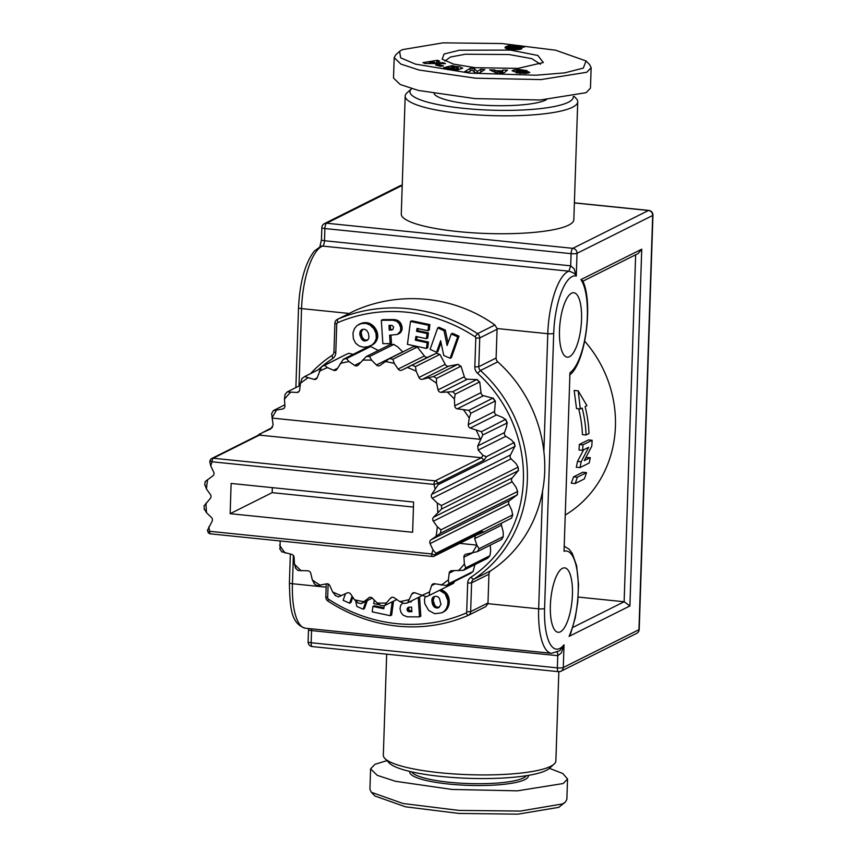 <?xml version="1.0" encoding="UTF-8"?>
<svg xmlns="http://www.w3.org/2000/svg" width="857" height="857" viewBox="0 0 857 857"><rect width="100%" height="100%" fill="white"/><g stroke="black" fill="none" stroke-linecap="round" stroke-linejoin="round"><path stroke-width="1.29" d="M399.587 51.377L395.709 54.859L394.199 57.633L400.894 64.104L419.03 70.028L475.678 78.201L541.013 79.583L586.809 72.267L591.137 67.692L589.702 64.704L586.049 60.943L555.593 50.199L501.977 43.546L443.026 42.85L402.276 49.663L399.587 51.377L400.69 57.848L415.452 64.114L469.818 73.134L535.936 75.223L564.731 72.866L583.306 68.121L586.049 60.943M444.912 61.072L450.418 57.023L465.394 54.227L508.951 54.516L531.822 58.64L540.424 64.232M475.196 67.692L453.567 64.114L442.126 59.165L444.065 54.045L459.277 50.242L510.386 50.081L537.842 55.469L543.327 62.529L517.939 68.389L475.196 67.692M558.828 671.695L555.872 760.909A86.321 16.647 -178.1 0 1 554.083 764.123A86.321 16.647 -178.1 0 1 440.177 772.768A86.321 16.647 -178.1 0 1 384.9 758.52L389.282 763.03A81.694 15.758 -178.1 0 0 441.601 776.517A81.694 15.758 -178.1 0 0 549.401 768.333L562.749 773.496L567.548 778.949L566.863 799.356L565.341 802.109L562.535 803.93L520.274 811.076L458.902 810.411L403.026 803.502L371.36 792.297L369.924 789.308L370.599 768.9L374.927 764.326L386.957 760.63M565.341 802.109L558.785 807.337L518.046 814.15L459.084 813.454L405.468 806.801L375.012 796.057L371.36 792.297M384.9 758.52A86.321 16.647 -178.1 0 1 383.325 755.188L386.678 654.159M526.402 775.703A57.805 11.152 -178.1 0 1 449.422 782.27A57.805 11.152 -178.1 0 1 411.746 771.9M409.828 771.45A59.347 11.441 1.9 0 0 448.843 784.048A59.347 11.441 1.9 0 0 528.341 775.381M573.226 96.552A81.694 15.758 1.9 0 1 463.766 108.346A81.694 15.758 1.9 0 1 411.649 88.667L406.979 92.877A86.321 16.647 1.9 0 0 405.19 96.091A86.321 16.647 1.9 0 0 462.041 113.67A86.321 16.647 1.9 0 0 577.736 101.812A86.321 16.647 1.9 0 0 576.161 98.491L574.104 96.37M434.092 93.627A57.805 11.152 1.9 0 0 471.907 104.265A57.805 11.152 1.9 0 0 546.477 99.658M569.466 356.705A32.373 10.638 95.8 0 0 581.389 322.725A32.373 10.638 95.8 0 0 573.804 292.751A32.373 10.638 95.8 0 0 571.576 293.212A32.373 10.638 95.8 0 0 559.653 327.181A32.373 10.638 95.8 0 0 567.238 357.155A32.373 10.638 95.8 0 0 569.466 356.705M405.19 96.091L401.28 214.004A86.321 16.647 1.9 0 0 458.131 231.583A86.321 16.647 1.9 0 0 573.826 219.724L577.736 101.812M560.339 631.834A32.373 10.638 95.8 0 0 572.262 597.854A32.373 10.638 95.8 0 0 564.677 567.88A32.373 10.638 95.8 0 0 562.449 568.341A32.373 10.638 95.8 0 0 550.526 602.321A32.373 10.638 95.8 0 0 558.111 632.284A32.373 10.638 95.8 0 0 560.339 631.834M586.531 472.625L582.76 472.239L573.569 476.846L577.339 477.231L586.531 472.625A119.466 110.446 63.4 0 1 584.292 478.956L575.101 483.552L571.244 483.155A115.609 106.889 -116.6 0 0 573.569 476.846M586.049 435.002A119.466 110.446 -116.6 0 0 582.16 408.061L580.318 408.982L578.186 390.846L586.938 405.672L585.095 406.593A119.466 110.446 63.4 0 1 588.984 433.535L586.049 435.002L582.417 434.638A115.609 106.889 -116.6 0 0 578.657 408.81M580.318 408.982L576.525 408.596L574.158 390.438L578.186 390.846M590.28 457.617A119.466 110.446 63.4 0 1 589.177 463.005L579.985 467.601A119.466 110.446 -116.6 0 0 581.164 461.773L588.63 447.322L582.621 450.332A119.466 110.446 -116.6 0 0 582.921 444.869L592.112 440.273A119.466 110.446 63.4 0 1 591.78 446.176L584.27 460.627L590.28 457.617L585.952 457.584M579.985 467.601L576.29 467.226A115.609 106.889 -116.6 0 0 577.511 461.398L581.164 461.773M578.186 597.072L624.132 601.753L572.787 627.442M565.513 514.896A115.609 106.889 -116.6 0 0 584.699 341.193M362.704 329.281L361.108 332.784L362.265 337.326L364.675 339.993L367.739 339.983M390.342 325.349L390.535 329.42L392.827 329.613L393.652 327.053L392.067 325.414L389.003 325.36L389.217 330.084L391.799 330.009M409.025 607.142L408.725 610.066L411.799 611.148M434.403 596.515L433.181 600.403L434.874 605.513L436.427 606.863L438.934 607.324L440.98 604.431L439.427 598.379L437.959 596.793L435.849 596.204L433.417 596.911L432.174 598.54L431.864 601.057L432.774 604.881L435.731 607.784L439.416 607.238M439.512 590.302L445.169 593.89L447.89 600.703L447.761 604.742L446.433 608.47L444.301 611.191L441.687 612.841L434.67 613.719L428.671 610.43L424.804 603.735L424.451 599.418L425.179 596.772M433.181 599.493L431.864 600.157M433.181 600.403L431.864 601.057M433.235 598.936L431.917 599.589M433.331 598.39L432.024 599.054M433.492 597.886L432.174 598.54M433.663 597.447L432.346 598.1M433.953 596.975L432.635 597.64M434.306 596.579L432.989 597.243M439.223 607.356L438.313 607.817M439.287 607.259L437.981 607.913M438.934 607.324L437.627 607.977M438.302 607.367L436.984 608.02M437.681 607.302L436.363 607.956M437.049 607.131L435.731 607.784M436.427 606.863L435.12 607.517M436.299 606.799L434.981 607.452M435.785 606.456L434.478 607.11M435.324 606.017L434.006 606.681M434.874 605.513L433.556 606.167M434.467 604.913L433.149 605.567M434.092 604.228L432.774 604.881M434.081 604.196L432.764 604.849M433.899 603.778L432.581 604.431M433.728 603.264L432.41 603.917M433.556 602.642L432.239 603.296M433.438 602.192L432.132 602.857M440.83 589.648L446.476 593.237L448.382 596.579L449.25 600.628L447.75 607.817L445.619 610.538L442.266 612.562M444.14 611.598L442.823 612.252M444.654 611.266L443.348 611.93M445.147 610.912L443.83 611.566M445.619 610.538L444.301 611.191M446.047 610.13L444.729 610.784M446.454 609.702L445.137 610.355M446.829 609.252L445.511 609.905M447.172 608.77L445.854 609.434M447.408 608.395L446.101 609.048M447.75 607.817L446.433 608.47M448.05 607.217L446.733 607.87M448.318 606.606L447.011 607.27M448.554 605.995L447.247 606.66M448.757 605.363L447.45 606.028M448.929 604.731L447.611 605.385M449.068 604.089L447.761 604.742M449.175 603.424L447.857 604.089M449.239 602.76L447.922 603.414M449.282 602.075L447.965 602.739M449.282 601.389L447.975 602.043M449.25 600.682L447.943 601.335M449.25 600.628L447.932 601.293M449.197 600.05L447.89 600.703M449.111 599.45L447.804 600.104M449.004 598.807L447.697 599.471M448.864 598.154L447.558 598.818M448.768 597.768L447.461 598.422M448.747 597.693L447.44 598.357M448.586 597.136L447.268 597.79M448.382 596.579L447.065 597.233M448.136 596.022L446.829 596.676M447.879 595.465L446.561 596.118M447.579 594.908L446.261 595.561M447.247 594.362L445.94 595.015M446.84 593.719L445.522 594.383M446.476 593.237L445.169 593.89M446.004 592.755L444.697 593.408M445.511 592.283L444.194 592.937M444.987 591.855L443.68 592.508M444.44 591.437L443.133 592.091M443.872 591.041L442.566 591.705M443.283 590.677L441.966 591.33M442.876 590.452L441.569 591.105M442.33 590.184L441.023 590.837M441.773 589.948L440.466 590.602M441.205 589.745L439.887 590.409M392.195 601.828L390.342 615.701L372.217 611.855L372.891 606.435L383.797 608.759L384.247 605.835L383.368 605.653M379.287 604.785L373.738 603.607L374.209 599.986M383.936 607.849L374.209 605.781L372.891 606.435M393.502 601.175L391.66 615.047L390.342 615.701M443.755 355.462L440.659 340.743L436.545 352.248L430.085 349.367L437.702 327.92L444.033 330.748L447.097 345.51L451.232 333.962L457.702 336.844L450.086 358.28L443.755 355.462M451.232 333.962L452.55 333.309L459.009 336.19L457.702 336.844M459.009 336.19L451.403 357.626L450.086 358.28M437.702 327.92L439.009 327.267L445.34 330.095L444.033 330.748M445.34 330.095L448.018 342.95M441.055 342.65L437.863 351.584L436.545 352.248M408.468 607.292L407.096 609.027L407.75 611.202L411.831 611.802L411.606 607.077L408.468 607.292M418.237 597.522L419.523 616.869L407.279 616.836L403.111 615.176L400.98 612.401L400.005 608.684L400.669 605.353L402.597 603.178M409.4 601.946L411.242 601.935L411.178 601.057M410.739 611.159L409.421 611.812M410.075 611.084L408.768 611.748M409.517 610.88L408.211 611.534M409.068 610.538L407.75 611.202M408.725 610.066L407.418 610.72M408.489 609.445L407.182 610.109M408.403 608.952L407.086 609.616M408.403 608.374L407.096 609.027M408.553 607.827L407.236 608.481M408.843 607.334L407.525 607.999M408.939 607.227L407.621 607.881M419.555 596.868L420.83 616.215L419.523 616.869M392.881 320.25L396.555 321.214L399.18 323.582L400.765 327.835L400.401 331.263L397.348 334.444L389.592 335.226L390.181 343.614L382.854 343.668L381.311 320.282L392.881 320.25L394.188 319.597L394.873 319.661L393.556 320.325M390.535 329.42L389.217 330.084M392.474 329.409L391.156 330.063M381.311 320.282L382.629 319.629L392.699 319.554L391.381 320.207M392.699 319.554L393.47 319.554L392.152 320.218M390.953 335.216L391.488 342.961L390.181 343.614M394.873 319.661L399.555 321.793L401.976 326.528L401.483 331.145L397.755 334.251M399.276 333.491L397.959 334.155M399.726 333.212L398.419 333.866M400.155 332.88L398.837 333.544M400.54 332.505L399.223 333.169M400.883 332.098L399.566 332.752M401.194 331.638L399.887 332.302M401.483 331.145L400.165 331.798M401.719 330.598L400.401 331.263M401.879 330.138L400.562 330.802M402.019 329.581L400.701 330.245M402.104 329.013L400.797 329.666M402.147 328.424L400.83 329.077M402.137 327.813L400.819 328.467M402.083 327.181L400.765 327.835M401.976 326.528L400.658 327.192M401.815 325.864L400.498 326.528M401.687 325.414L400.369 326.067M401.44 324.728L400.133 325.392M401.162 324.096L399.855 324.749M400.851 323.485L399.533 324.15M400.487 322.918L399.18 323.582M400.037 322.318L398.719 322.982M399.555 321.793L398.237 322.457M399.03 321.332L397.723 321.986M398.473 320.914L397.155 321.568M397.873 320.55L396.555 321.214M397.241 320.239L395.923 320.904M397.134 320.207L395.827 320.861M396.641 320.025L395.323 320.689M396.095 319.875L394.777 320.529M395.505 319.757L394.188 320.411M393.47 319.554L394.188 319.597M361.74 339.243L363.871 340.84L366.914 340.497L368.478 339.051L368.96 337.005L368.414 333.234L366.828 330.481L364.471 329.206L361.933 329.581L360.176 331.498L359.865 334.691L361.74 339.243L363.057 338.59M376.019 333.416L376.298 338.419L374.777 342.082L372.024 344.964L368.06 346.667L363.368 347.203L359.265 346.046L355.666 343.261L353.395 338.804L352.966 333.073L354.391 328.692L356.994 325.585L361.461 323.528L366.164 323.432L370.031 325.017L373.909 328.82L376.019 333.416L377.337 332.762L376.041 333.491M362.265 337.326L360.947 337.979M362.725 338.119L361.408 338.772M361.579 335.623L360.272 336.276M361.45 335.183L360.144 335.837M361.29 334.562L359.983 335.216M361.183 334.026L359.865 334.691M361.129 333.587L359.822 334.241L361.129 333.555M361.108 332.784L359.79 333.437M361.161 332.066L359.854 332.73M361.3 331.423L359.983 332.088M361.493 330.834L360.176 331.498M361.761 330.309L360.454 330.973M361.847 330.191L360.529 330.845M362.254 329.688L360.947 330.341M362.65 329.302L361.408 329.913M367.664 340.015L366.346 340.668M366.882 340.197L365.575 340.85M366.293 340.293L364.986 340.947M365.735 340.283L364.418 340.947M365.189 340.186L363.871 340.84M364.675 339.993L363.368 340.647M364.182 339.715L362.875 340.368M363.807 339.404L362.49 340.058M363.422 339.018L362.104 339.683M358.558 324.589L364.279 322.65L369.796 323.507L375.216 328.156L377.016 331.745L375.698 332.398M377.016 331.745L377.219 332.377L375.912 333.03M376.791 331.134L375.473 331.788M376.555 330.566L375.237 331.22M376.298 330.031L374.991 330.684M376.287 329.977L374.97 330.641M375.955 329.345L374.638 330.009M375.591 328.745L374.284 329.399M375.216 328.156L373.909 328.82M374.82 327.599L373.502 328.252M374.391 327.063L373.084 327.717M373.941 326.56L372.634 327.213M373.47 326.067L372.163 326.731M372.966 325.606L371.659 326.26M372.452 325.167L371.135 325.831M371.906 324.76L370.599 325.414M371.338 324.364L370.031 325.017M370.749 324L369.431 324.653M370.342 323.775L369.035 324.428M369.796 323.507L368.489 324.16M369.238 323.271L367.932 323.925M368.66 323.068L367.353 323.732M368.082 322.907L366.764 323.56M367.482 322.778L366.164 323.432M366.86 322.682L365.553 323.335M366.239 322.618L364.921 323.282M365.596 322.596L364.279 323.25M364.943 322.607L363.625 323.26M364.279 322.65L362.961 323.314M363.593 322.725L362.275 323.389M362.768 322.875L361.461 323.528M362.372 322.971L361.065 323.625M361.708 323.175L360.39 323.828M361.065 323.41L359.758 324.064M360.454 323.657L359.137 324.31M377.359 332.837L377.616 337.765L376.427 340.85L374.295 343.571L370.952 345.596M372.816 344.632L371.51 345.285M373.341 344.3L372.024 344.964M373.834 343.946L372.516 344.6M374.295 343.571L372.988 344.225M374.734 343.164L373.416 343.828M375.141 342.736L373.823 343.389M375.505 342.286L374.198 342.939M375.859 341.804L374.541 342.468M376.094 341.429L374.777 342.082M376.427 340.85L375.12 341.504M376.726 340.25L375.42 340.904M377.005 339.64L375.687 340.304M377.241 339.029L375.923 339.693M377.444 338.397L376.127 339.061M377.616 337.765L376.298 338.419M377.68 337.176L376.373 337.829M377.723 336.437L376.405 337.09M377.733 335.805L376.416 336.458M377.712 335.183L376.394 335.837M377.658 334.573L376.352 335.237M377.594 333.984L376.277 334.637M377.487 333.405L376.169 334.059M417.038 328.402L416.577 331.316L427.097 333.544L426.422 338.686L415.924 336.458L415.334 340.197L427.161 342.714L426.454 348.413L407.429 344.375L410.482 321.45L428.607 325.306L427.943 330.716L417.038 328.402M410.482 321.45L411.799 320.797L429.925 324.642L428.607 325.306M429.925 324.642L429.25 330.063L427.943 330.716M417.091 336.715L416.652 339.543L428.479 342.05L427.761 347.76L426.454 348.413M428.479 342.05L427.161 342.714M416.652 339.543L415.334 340.197M418.205 328.649L417.895 330.663L428.414 332.891L427.729 338.033L426.422 338.686M428.414 332.891L427.097 333.544M417.895 330.663L416.577 331.316M365.96 601.271L363.132 609.231L356.801 606.402L355.741 601.303M352.109 596.183L349.592 603.189L343.132 600.307L345.478 593.697M352.805 597.222L350.909 602.535L349.592 603.189M367.267 600.607L364.439 608.577L363.132 609.231M326.249 583.906L325.821 596.858A4.628 4.274 -116.6 0 0 328.038 601.121A161.855 149.643 -116.6 0 0 468.179 615.412A4.628 4.274 -116.6 0 0 470.654 611.63L471.607 582.867L488.951 574.19A4.628 4.274 -116.6 0 1 490.825 570.73A132.567 122.562 -116.6 0 0 542.567 491.04C544.998 478.013 545.427 464.826 543.874 451.51A132.567 122.562 -116.6 0 0 497.756 361.847A4.628 4.274 -116.6 0 1 496.117 358.022L478.784 366.7L479.738 337.926A4.628 4.274 -116.6 0 0 477.52 333.662A161.855 149.643 -116.6 0 0 337.379 319.372A4.628 4.274 -116.6 0 0 334.905 323.164L333.951 351.927A4.628 4.274 63.4 0 1 332.066 355.387A132.567 122.562 -116.6 0 0 310.577 373.62M468.383 615.315L485.748 606.627L487.912 603.671A4.628 4.274 -116.6 0 0 487.987 602.953L470.654 611.63L466.711 611.855L467.665 583.092A7.702 7.124 -116.6 0 1 470.793 577.318A129.482 119.712 -116.6 0 0 477.563 373.298L480.413 370.513A4.628 4.274 63.4 0 1 478.784 366.7L474.832 366.925A7.702 7.124 -116.6 0 0 477.563 373.298M488.951 574.19L487.987 602.953M321.814 366.614A129.482 119.712 -116.6 0 1 332.666 358.526A7.702 7.124 -116.6 0 0 335.794 352.752L336.747 323.989A1.543 1.425 -116.6 0 1 337.572 322.725A158.77 146.793 -116.6 0 1 475.046 336.737A1.543 1.425 -116.6 0 1 475.785 338.161L479.738 337.926L497.071 329.259L496.117 358.022M497.071 329.259A4.628 4.274 -116.6 0 0 497.039 328.531L547.784 333.705L543.874 451.51M574.383 202.938L648.481 210.49A4.628 4.274 63.4 0 1 652.68 215.471L577.029 253.318A4.628 4.274 -116.6 0 0 572.83 248.337A4.628 1.521 -84.2 0 0 571.105 253.661A4.628 0.889 1.9 0 0 577.029 253.318L576.279 276.018C575.508 273.972 573.044 272.365 568.898 271.187A53.948 17.729 95.8 0 0 547.784 333.705A4.628 0.889 -178.1 0 0 553.708 333.362A49.331 16.208 95.8 0 1 576.279 276.018L574.136 268.787L570.698 265.831L324.492 240.731L324.889 228.551L571.105 253.661L570.698 265.831L568.898 271.187L322.682 246.088A4.628 4.317 -109.3 0 0 320.914 246.291L314.315 251.058C305.092 263.174 299.832 282.039 298.525 307.663A4.628 0.889 1.9 0 0 301.568 308.606A53.948 17.729 -84.2 0 1 322.682 246.088A4.628 1.521 95.8 0 0 324.492 240.731A4.628 0.889 -178.1 0 1 321.439 239.789L319.832 246.966M487.912 603.671L538.657 608.834A4.628 0.889 -178.1 0 0 544.581 608.491A49.331 16.208 95.8 0 0 564.035 644.818L559.825 650.688L551.576 653.313A53.948 17.729 95.8 0 1 538.657 608.834L542.567 491.04M402.222 185.38A4.628 4.274 -116.6 0 0 400.048 185.787L324.396 223.634A4.628 4.628 0 0 0 321.846 227.608A4.628 0.889 -178.1 0 0 324.889 228.551A4.628 1.521 -84.2 0 1 326.624 223.227L572.83 248.337L648.481 210.49A4.628 1.521 -84.2 0 1 648.803 210.426A4.628 4.628 0 0 1 652.948 215.182A4.628 0.889 1.9 0 1 652.68 215.471L638.936 629.681L563.285 667.517L564.035 644.818L561.399 652.905L557.768 655.691C557.757 652.884 557.254 651.652 556.257 651.995M583.606 449.839L577.511 461.398M582.621 450.332L579 449.968A115.609 106.889 -116.6 0 0 579.3 444.504L588.491 439.909L592.112 440.273M467.665 583.092L471.607 582.867A4.628 4.274 63.4 0 1 473.493 579.396A132.567 122.562 -116.6 0 0 480.413 370.513L497.756 361.847M575.101 483.552A119.466 110.446 -116.6 0 0 577.339 477.231M582.921 444.869L579.3 444.504M475.785 338.161L474.832 366.925M325.821 596.858L327.674 597.683A1.543 1.425 -116.6 0 0 328.402 599.107A158.77 146.793 -116.6 0 0 465.887 613.119A1.543 1.425 -116.6 0 0 466.711 611.855M327.674 597.683L328.124 583.992M321.139 367.182A129.482 119.712 -116.6 0 0 318.183 369.817M272.322 487.644L272.162 492.657L413.46 507.065M230.137 513.686L231.133 483.444L413.62 502.052L412.624 532.283L230.137 513.686L272.162 492.657M301.985 378.537L304.567 376.63A126.397 116.863 -116.6 0 0 301.985 378.537L300.432 383.347L299.65 389.999A3.085 2.85 -116.6 0 1 296.918 392.474L287.266 391.906L285.027 394.424L284.438 399.191L284.92 405.95A3.085 2.85 -116.6 0 1 282.746 408.971L273.372 410.599L271.637 413.61L273.104 425.072L270.726 428.939L262.038 432.828L259.435 435.11L481.388 457.734L435.152 480.863L213.211 458.238A3.085 1.018 95.8 0 0 212.054 461.784A3.085 0.857 -161.7 0 1 210.179 460.295L209.729 461.677L210.768 465.919L213.682 472.132A3.085 2.85 -116.6 0 1 212.825 475.871L205.369 481.441M204.93 484.848L206.451 488.972L210.426 494.553A3.085 2.85 -116.6 0 1 210.297 498.442L204.245 505.705M204.448 509.176L206.558 512.754L211.443 517.478A3.085 2.85 -116.6 0 1 212.043 521.367L207.673 530.033M432.303 498.249L511.104 458.838L516 463.562L518.099 467.129L441.409 505.501L437.199 502.984L432.303 498.249A3.085 2.85 -116.6 0 1 431.703 494.371L438.184 484.655L515.121 446.347L514.168 442.501L486.401 456.695L483.08 455.367L478.206 450.096L477.745 445.94L482.855 434.917L507.323 422.93L505.673 419.298L481.398 431.703L470.268 428.093L496.535 414.949A3.085 2.85 63.4 0 1 494.564 411.51L495.389 401.258L493.118 398.002L468.854 410.342L457.274 408.832L483.541 395.688A3.085 2.85 63.4 0 1 480.991 392.667L479.781 382.168L476.995 379.426L452.732 391.703L441.087 392.356L467.354 379.212A3.085 2.85 63.4 0 1 464.333 376.737L461.077 366.4L457.917 364.279L433.631 376.491L422.351 379.319L448.618 366.175A3.085 2.85 63.4 0 1 445.222 364.343L439.995 354.562L436.609 353.127L401.772 370.203L428.039 357.069A3.085 2.85 63.4 0 1 424.408 355.934L417.327 347.128L413.867 346.41L389.549 358.558L380.133 365.371A3.085 2.85 -116.6 0 1 376.405 364.996L371.617 360.165L369.571 356.523L393.963 344.385L390.428 344.439L366.26 356.523L358.28 365.007A3.085 2.85 -116.6 0 1 354.605 365.393L349.056 361.579L346.528 358.59L370.824 346.464L367.492 347.192L343.325 359.276L337.047 369.131A3.085 2.85 -116.6 0 1 333.555 370.267L327.47 367.61L324.599 365.371L345.789 354.616L321.621 366.71L317.251 377.562A3.085 2.85 -116.6 0 1 314.08 379.405L304.621 376.598L320.239 368.789M433.331 521.185A3.085 2.85 -116.6 0 1 433.46 517.296L441.612 508.983L518.506 470.622L518.099 467.129A126.397 116.863 63.4 0 1 518.314 470.611L512.261 477.874A3.085 2.85 63.4 0 0 512.132 481.763L516.107 487.344L517.617 491.468L440.927 529.83L437.306 526.755L433.331 521.185L512.132 481.763M430.075 543.595A3.085 2.85 -116.6 0 1 430.932 539.856L440.487 533.247L517.349 494.832L517.617 491.468A126.397 116.863 63.4 0 1 517.178 494.875L509.733 500.434A3.085 2.85 63.4 0 0 508.876 504.173L511.779 510.397L512.604 514.928L435.902 553.301L432.978 549.819L430.075 543.595L508.876 504.173M345.789 354.616A126.397 116.863 63.4 0 1 348.767 353.288L353.737 354.477M367.492 347.192A126.397 116.863 63.4 0 1 370.695 346.507L378.312 350.492M390.428 344.439A126.397 116.863 63.4 0 1 393.738 344.428L397.884 347.021L402.672 351.852A3.085 2.85 63.4 0 0 402.769 351.948M428.039 357.069L436.459 353.213A126.397 116.863 63.4 0 1 439.598 354.541L415.441 366.625A126.397 116.863 -116.6 0 0 412.303 365.296M448.618 366.175L457.799 364.407A126.397 116.863 63.4 0 1 460.67 366.335L436.502 378.419A126.397 116.863 -116.6 0 0 433.631 376.491M467.354 379.212L476.899 379.608A126.397 116.863 63.4 0 1 479.384 382.072L455.217 394.156A126.397 116.863 -116.6 0 0 452.732 391.703M483.541 395.688L493.021 398.259A126.397 116.863 63.4 0 1 495.035 401.14L470.868 413.235A126.397 116.863 -116.6 0 0 468.854 410.342M496.535 414.949L502.663 417.466L505.566 419.619A126.397 116.863 63.4 0 1 507.023 422.822L506.691 426.315L504.537 432.539A3.085 2.85 63.4 0 0 505.844 436.277L511.458 439.962L514.029 442.876A126.397 116.863 63.4 0 1 514.886 446.283L510.504 454.949A3.085 2.85 63.4 0 0 511.104 458.838M512.818 514.639L512.604 514.928A126.397 116.863 63.4 0 1 511.533 518.142L512.829 514.639M474.671 538.625L501.463 525.223L503.188 531.833L503.252 536.632L479.084 548.726L476.846 545.116L474.671 538.625L475.378 535.593L483.905 531.961L481.72 531.447L435.495 554.575A126.397 116.863 -116.6 0 0 435.902 553.301M501.72 539.439L503.252 536.632A126.397 116.863 63.4 0 1 501.581 539.524L501.666 539.385M490.247 545.191L490.654 550.847L489.915 555.732L465.747 567.827L464.387 563.981L463.905 557.221L472.518 552.904M487.826 558.121L489.915 555.732A126.397 116.863 63.4 0 1 487.719 558.196L487.847 558.046M474.907 564.602L473.096 571.501L448.939 583.585L448.393 579.825L449.175 573.172L454.081 570.719M470.514 573.397L473.096 571.501A126.397 116.863 63.4 0 1 470.461 573.429L470.557 573.365M454.853 581.239L453.471 583.328L429.293 595.422L429.55 591.887L431.574 585.61L435.099 583.842M273.501 410.514L284.835 404.836M262.038 432.828L272.483 427.418M287.374 391.842L300.186 385.425M401.772 370.203A3.085 2.85 -116.6 0 1 398.141 369.078L394.274 363.411L392.838 359.233L417.005 347.149A126.397 116.863 63.4 0 0 413.717 346.474M438.184 484.655A126.397 116.863 -116.6 0 0 437.863 483.305L484.087 460.177L486.401 456.695M483.905 531.961L511.533 518.142M463.905 557.221A3.085 2.85 -116.6 0 1 466.079 554.2L477.424 551.608L501.581 539.524M431.574 585.61A3.085 2.85 -116.6 0 1 434.745 583.767L446.304 585.524L470.461 573.429M449.175 573.172A3.085 2.85 -116.6 0 1 451.896 570.698L463.551 570.28L487.719 558.196M421.794 595.744L407.6 602.846L404.397 603.532A126.397 116.863 -116.6 0 0 407.45 602.878M396.78 599.536L384.525 605.642L381.119 605.642L377.209 603.007A123.322 114.013 -116.6 0 0 386.336 602.996L390.546 598.165L392.356 597.254M372.313 598.09L361.226 603.617L357.765 602.91M407.6 602.846L411.778 594.051A3.085 2.85 -116.6 0 1 415.27 592.915L426.325 596.751A126.397 116.863 -116.6 0 0 429.303 595.411L426.304 596.761M390.546 598.165A3.085 2.85 -116.6 0 1 394.22 597.779L399.769 601.593L404.397 603.532M384.664 605.599L386.336 602.996M361.375 603.564L369.538 597.372M335.098 595.465L338.483 596.901L347.053 592.969A3.085 2.85 -116.6 0 1 350.684 594.094L354.541 599.761L358.087 602.889M317.294 585.631L326.474 583.853A3.085 2.85 -116.6 0 1 329.859 585.695L332.645 591.973L335.483 595.497M298.193 570.419L307.727 570.816A3.085 2.85 -116.6 0 1 310.759 573.29L312.344 579.932L314.423 583.703M282.06 551.779L291.551 554.35A3.085 2.85 -116.6 0 1 294.09 557.361L294.433 564.12L295.708 567.966M280.175 540.971L280.046 548.887M368.692 597.8A3.085 2.85 -116.6 0 1 372.409 598.175L377.209 603.007M422.351 379.319A3.085 2.85 -116.6 0 1 418.955 377.476L416.181 371.199L415.441 366.625M441.087 392.356A3.085 2.85 -116.6 0 1 438.066 389.881L436.481 383.24L436.502 378.419M457.274 408.832A3.085 2.85 -116.6 0 1 454.724 405.811L454.392 399.051L455.217 394.156M470.268 428.093A3.085 2.85 -116.6 0 1 468.297 424.654L469.229 418.034L470.868 413.235M484.087 460.177L481.388 457.734L483.08 455.367M257.957 435.377L211.733 458.495A3.085 2.85 -116.6 0 1 213.211 458.238L259.435 435.11L257.957 435.377L260.089 433.621M501.463 525.223A3.085 2.85 63.4 0 1 501.645 523.091M433.728 62.068L429.207 62.754L435.335 62.754L433.728 62.068M497.563 71.485L499.942 72.674L501.174 71.538L497.563 71.485L497.499 73.498M503.702 73.081L501.099 73.798L501.174 71.538M499.942 72.674L499.899 73.798M494.446 69.931L495.989 70.703L501.998 70.788L502.802 70.049L507.505 70.113L502.738 73.841L498.11 73.777L489.679 69.867L494.446 69.931L494.382 72.042M495.989 70.703L495.914 72.759M501.998 70.788L501.902 73.809M502.802 70.049L502.705 73.07M438.709 64.607L443.487 65.925L440.38 66.3L435.602 64.982L438.709 64.607L438.666 65.828M458.827 69.674L458.206 69.599M444.537 68.903L444.579 67.457L444.397 68.849M444.579 67.457L449.368 68.956L454.585 69.138L458.141 68.271L458.088 69.771M454.585 69.138L454.553 70.017M458.195 69.76L458.259 68.057L456.417 67.253L451.275 67.157L451.253 68.046M451.275 67.157L454.638 67.714L452.475 68.249L445.811 67.157L451.928 65.635L451.875 67.103M451.928 65.635L454.371 66.043L453.696 67.028M453.717 66.332L459.427 66.728L462.726 68.153L457.906 69.792L447.793 69.631L443.412 68.035A6.652 1.286 1.9 0 1 444.44 67.499M512.1 70.756L514.114 69.867L519.524 69.535L527.076 70.649L516.171 70.82L523.723 71.206A5.388 1.039 1.9 0 1 526.723 71.41L529.84 72.395L525.962 73.402L516.182 72.845L525.919 72.566L518.592 72.074A5.388 1.039 1.9 0 1 514.489 71.688L512.09 70.703M514.114 69.867L514.061 71.613M519.524 69.535L519.492 70.328M516.171 70.81L516.139 71.934L516.171 70.81M528.523 71.742L528.469 73.134M519.931 72.438L519.899 73.423M475.292 72.706L473.857 71.656M477.231 71.463L480.884 69.256L484.858 69.621L479.149 73.059L474.928 72.674L472.089 69.953L468.522 72.095L464.548 71.731L470.257 68.292L474.328 68.667L477.231 71.463L477.188 72.877M480.884 69.256L480.798 72.074M470.257 68.292L470.161 71.11M474.328 68.667L474.221 71.688M436.684 63.429L435.785 63.568M435.335 62.754L435.313 63.568M429.207 62.754L429.186 63.536M437.552 60.279L439.684 61.179L436.749 61.618L439.416 62.754L443.39 62.743L445.479 63.632L425.008 63.504L422.951 62.636L437.552 60.279L437.52 61.5M436.749 61.618L436.684 63.579M439.416 62.754L439.395 63.6M443.39 62.743L443.369 63.622M516.407 47.681L512.636 47.414L510.515 48.217L515.271 48.817L517.232 48.303L516.407 47.681M510.483 48.463L507.912 48.924M510.504 48.013L510.461 49.278M510.515 48.217L510.483 49.288M510.686 48.346L510.654 49.299M511.265 48.549L511.243 49.363L509.004 49.106L505.052 47.778M512.111 48.688L512.09 49.449M513.172 48.795L513.139 49.535M514.211 48.849L514.189 49.588M515.271 48.817L515.25 49.631M515.807 48.753L515.775 49.642L511.243 49.363M516.482 48.624L516.45 49.642M517.017 48.431L516.975 49.62M517.232 48.303L517.189 49.62M517.328 48.099L517.274 49.62M505.062 47.414L508.983 45.678L515.346 45.335L515.325 46.149L512.336 46.91L521.806 48.024A8.677 1.671 1.9 0 1 521.945 48.346A8.677 1.671 1.9 0 1 519.267 49.46L515.753 49.642M505.202 47.221L505.169 47.938M505.437 47.006L505.394 48.142M505.769 46.792L505.716 48.324M506.123 46.589L506.058 48.463M506.626 46.364L506.551 48.624M507.162 46.16L507.076 48.753M507.73 45.978L507.633 48.87M508.34 45.817L508.233 48.838M508.983 45.678L508.887 48.699M509.669 45.56L509.572 48.581M510.397 45.464L510.29 48.485M511.147 45.389L511.061 47.681M511.318 45.378L511.243 47.638M512.282 45.325L512.207 47.456M513.268 45.303L513.225 46.589M514.286 45.303L514.254 46.299M515.346 45.335L516.439 45.389L516.417 46.128M516.439 45.389L517.574 45.475L517.553 46.214M517.574 45.475L518.603 45.571L518.581 46.781M518.603 45.571L519.824 45.7L519.781 46.867M519.824 45.7L520.863 45.828L520.82 46.953M520.863 45.828L521.731 45.967L521.699 47.017M521.731 45.967L522.181 47.049M522.213 46.053L522.963 47.114M522.995 46.246L523.563 47.156M523.595 46.439L523.906 47.189M523.927 46.589L524.205 47.21M524.355 47.006L515.314 46.149M512.336 46.91L512.315 47.446M513.439 46.856L513.429 47.403M514.5 46.835L514.479 47.456M514.95 46.835L514.928 47.489M516.01 46.878L515.978 47.617M517.125 46.953L517.092 47.885M517.574 46.996L517.489 49.61M518.603 47.124L518.517 49.535M519.503 47.264L519.428 49.427M520.274 47.435L520.22 49.278M520.927 47.617L520.874 49.106M521.431 47.821L521.399 48.903M521.806 48.024L521.784 48.645M394.188 57.633L393.513 78.051L400.219 84.511L418.355 90.435L475.003 98.609L540.328 99.99L586.134 92.674L590.462 88.1L591.137 67.692M448.179 68.057L447.879 69.642M567.548 778.949L563.21 783.523L517.414 790.84L452.078 789.458L395.441 781.284L377.294 775.36L370.599 768.9M354.359 310.887L354.755 310.684C400.251 290.48 454.478 296.008 494.896 324.974L497.039 328.531M569.637 375.012C585.567 363.347 593.472 302.575 582.728 280.796L580.896 279.628A49.331 16.208 95.8 0 1 586.402 328.874A49.331 16.208 95.8 0 1 569.969 372.709L564.045 551.276A49.331 16.208 95.8 0 1 578.068 579.878A49.331 16.208 95.8 0 1 569.059 636.387L570.73 633.494L575.326 617.49L577.757 601.935L578.539 584.603L576.632 565.716L572.23 553.258L569.059 549.144L564.474 546.37M569.059 636.387L629.906 605.953L624.132 601.753L635.648 254.786M629.906 605.953L641.743 249.183L638.111 253.554L582.889 281.182M446.893 593.805L445.586 594.469M377.691 337.08L376.373 337.733M641.743 249.183L580.896 279.628M569.969 372.709L564.045 551.276M544.581 608.491L553.708 333.362M324.396 223.634A4.628 4.274 63.4 0 1 326.624 223.227L402.222 185.412M558.796 671.609A4.628 1.521 -84.2 0 1 558.475 671.674A4.628 1.521 -84.2 0 1 557.361 667.871L311.155 642.761L311.552 630.591L557.768 655.691L557.361 667.871A4.628 0.889 -178.1 0 0 563.285 667.517A4.628 4.274 -116.6 0 1 558.796 671.609M639.215 629.392A4.628 0.889 -178.1 0 1 638.936 629.681A4.628 4.274 63.4 0 1 636.655 633.366A4.628 4.628 0 0 0 639.215 629.392L652.948 215.182M290.352 554.115L289.398 582.792C289.998 605.963 290.341 623.639 305.36 628.213A53.948 17.729 -84.2 0 1 292.441 583.735L326.142 587.174M289.398 582.792A4.628 0.889 1.9 0 0 292.441 583.735L293.383 555.475M312.259 646.574A4.628 1.521 -84.2 0 1 311.155 642.761A4.628 0.889 1.9 0 1 308.102 641.818A4.628 4.628 0 0 0 312.259 646.574L558.475 671.674A4.628 4.628 0 0 0 561.014 671.213L636.655 633.366M308.52 628.535L308.509 629.649A4.628 0.889 1.9 0 0 311.552 630.591A4.628 1.521 95.8 0 0 311.487 628.834M299.007 386.025L301.568 308.606L349.195 313.458M490.825 570.73L473.493 579.396L470.793 577.318M335.794 352.752L333.951 351.927M336.747 323.989L334.905 323.164M332.666 358.526L332.066 355.387M437.863 483.305L434.006 484.409A3.085 1.018 -84.2 0 1 435.152 480.863A3.085 2.85 -116.6 0 1 437.863 483.305M207.812 531.533L209.751 531.319A3.085 1.018 95.8 0 0 210.49 533.857A3.085 3.085 0 0 1 207.812 531.533L207.426 529.969M432.646 556.45A3.085 1.018 -84.2 0 1 432.431 556.493A3.085 1.018 -84.2 0 1 431.692 553.954A3.085 0.857 18.3 0 0 435.495 554.575A3.085 2.85 -116.6 0 1 432.646 556.45M207.662 479.577A123.322 114.013 -116.6 0 0 206.451 488.972M205.98 503.177A123.322 114.013 -116.6 0 0 206.558 512.754M435.002 488.779A123.322 114.013 -116.6 0 0 434.006 484.409L212.054 461.784A123.322 114.013 -116.6 0 0 210.768 465.919M437.777 512.561A123.322 114.013 -116.6 0 0 437.199 502.984M436.095 536.161A123.322 114.013 -116.6 0 0 437.306 526.755M208.744 526.948A123.322 114.013 -116.6 0 0 209.751 531.319L431.692 553.954A123.322 114.013 -116.6 0 0 432.978 549.819M324.599 365.371A126.397 116.863 -116.6 0 0 321.621 366.71M346.528 358.59A126.397 116.863 -116.6 0 0 343.325 359.276M369.571 356.523A126.397 116.863 -116.6 0 0 366.26 356.523M392.838 359.233A126.397 116.863 -116.6 0 0 389.549 358.558M482.855 434.917A126.397 116.863 -116.6 0 0 481.398 431.703M440.487 533.247A126.397 116.863 -116.6 0 0 440.927 529.83M441.612 508.983A126.397 116.863 -116.6 0 0 441.409 505.501M477.424 551.608A126.397 116.863 -116.6 0 0 479.084 548.726M446.304 585.524A126.397 116.863 -116.6 0 0 448.939 583.585M463.551 570.28A126.397 116.863 -116.6 0 0 465.747 567.827M472.336 552.947A123.322 114.013 -116.6 0 0 476.846 545.116L459.727 543.37M458.345 570.762A123.322 114.013 -116.6 0 0 464.387 563.981M441.13 585.149A123.322 114.013 -116.6 0 0 448.393 579.825M421.344 595.561A123.322 114.013 -116.6 0 0 429.55 591.887M399.769 601.593A123.322 114.013 -116.6 0 0 408.596 599.718M354.541 599.761A123.322 114.013 -116.6 0 0 363.604 601.625M332.645 591.973A123.322 114.013 -116.6 0 0 341.29 595.626M312.344 579.932A123.322 114.013 -116.6 0 0 320.25 585.256M294.433 564.12A123.322 114.013 -116.6 0 0 301.3 570.891M279.596 545.138A123.322 114.013 -116.6 0 0 285.145 553.108M481.72 531.447L480.359 533.054L434.124 556.182A3.085 3.085 0 0 1 432.431 556.493L210.49 533.857M276.49 410.224A123.322 114.013 -116.6 0 0 271.98 418.055L480.359 439.298A123.322 114.013 -116.6 0 0 476.396 430.61M290.48 392.41A123.322 114.013 -116.6 0 0 284.438 399.191M307.695 378.023A123.322 114.013 -116.6 0 0 300.432 383.347M327.47 367.61A123.322 114.013 -116.6 0 0 319.265 371.285M349.056 361.579A123.322 114.013 -116.6 0 0 340.218 363.464M371.617 360.165A123.322 114.013 -116.6 0 0 362.49 360.176M394.274 363.411A123.322 114.013 -116.6 0 0 385.222 361.547M416.181 371.199A123.322 114.013 -116.6 0 0 407.525 367.546M436.481 383.24A123.322 114.013 -116.6 0 0 428.564 377.916M454.392 399.051A123.322 114.013 -116.6 0 0 447.525 392.281M469.229 418.034A123.322 114.013 -116.6 0 0 463.669 410.064M411.778 594.051L414.488 592.69M430.932 539.856L509.733 500.434M433.46 517.296L512.261 477.874M431.703 494.371L510.504 454.949M478.206 450.096L505.844 436.277M468.297 424.654L494.564 411.51M454.724 405.811L480.991 392.667M438.066 389.881L464.333 376.737M418.955 377.476L445.222 364.343M398.141 369.078L424.408 355.934M376.405 364.996L402.672 351.852M354.605 365.393L360.518 362.436M333.555 370.267L337.519 368.285M314.08 379.405L317.122 377.883M296.918 392.474L299.104 391.381M282.746 408.971L283.988 408.35M477.745 445.94L504.537 432.539M517.757 71.142L517.724 72.052M523.723 71.206L523.691 72.138M526.723 71.41L526.659 73.348M520.167 72.566L520.145 73.434M525.919 72.566L525.887 73.413M337.572 322.725L337.379 319.372L354.755 310.684M328.038 601.121L328.402 599.107M475.046 336.737L477.52 333.662L494.896 324.974M468.179 615.412L465.887 613.119M402.233 185.305A4.628 4.628 0 0 0 400.048 185.787M211.733 458.495A3.085 3.085 0 0 0 210.179 460.295M205.209 481.484L204.727 485.201M204.277 509.561L204.052 505.694M317.165 585.76L314.016 583.628M298.086 570.612L295.311 567.859M281.974 552.037L279.693 548.769M480.381 533.043L479.824 533.097M549.401 768.333L554.083 764.123M526.016 72.47L525.984 73.402M447.697 68.335L447.654 69.61M337.176 319.468L354.552 310.78M298.525 307.663L295.879 387.589M321.846 227.608L321.439 239.789M308.509 629.649L308.102 641.818M305.36 628.213L551.576 653.313M648.803 210.426L574.383 202.841"/></g></svg>
